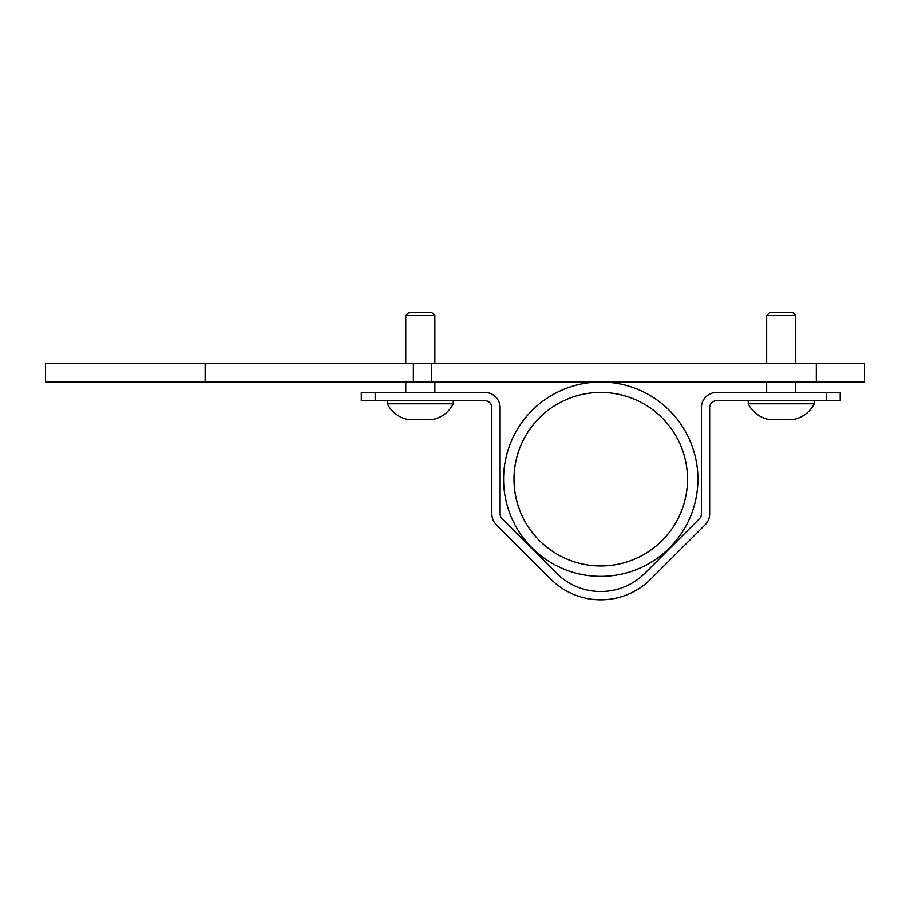 <?xml version="1.0" encoding="UTF-8"?>
<svg xmlns="http://www.w3.org/2000/svg" width="910" height="910" viewBox="0 0 910 910"><rect width="100%" height="100%" fill="white"/><g stroke="black" fill="none" stroke-linecap="round" stroke-linejoin="round"><path stroke-width="1.36" d="M45.5 363.636L864.5 363.636L864.5 382.029L45.5 382.029L45.5 363.636M770.815 419.521L791.609 419.772A29.086 29.086 0 0 0 814.177 403.79L748.247 403.79L748.247 400.73M770.815 419.772A29.086 29.086 0 0 1 748.247 403.79M814.177 403.79L814.177 400.73M375.182 392.438L484.893 392.438A15.231 15.231 0 0 1 500.113 407.669L500.113 513.9A6.939 6.939 0 0 0 502.149 518.814L556.579 573.243A62.471 62.471 0 0 0 644.928 573.243L699.358 518.814A6.939 6.939 0 0 0 701.394 513.9L701.394 407.669A15.231 15.231 0 0 1 716.625 392.438L840.203 392.438L840.203 400.73L716.625 400.73A6.939 6.939 0 0 0 709.675 407.669L709.675 513.9A15.231 15.231 0 0 1 705.216 524.672L650.786 579.113A70.752 70.752 0 0 1 550.721 579.113L496.291 524.672A15.231 15.231 0 0 1 491.832 513.9L491.832 407.669A6.939 6.939 0 0 0 484.893 400.73L361.304 400.73L361.304 392.438L375.182 392.438L375.182 400.73M361.304 392.438L361.304 400.73M409.898 419.521L430.703 419.772A29.086 29.086 0 0 0 453.26 403.79L453.26 400.73M453.26 403.79L387.33 403.79L387.33 400.73M409.898 419.772A29.086 29.086 0 0 1 387.33 403.79M434.843 392.438L434.843 382.029M434.843 363.636L434.843 315.645L405.758 315.645L408.817 312.585L431.784 312.585L434.843 315.645M405.758 392.438L405.758 382.029M405.758 363.636L405.758 315.645M795.761 392.438L795.761 382.029M795.761 363.636L795.761 315.645L766.664 315.645L769.735 312.585L792.69 312.585L795.761 315.645M766.664 392.438L766.664 382.029M766.664 363.636L766.664 315.645M600.759 576.371A97.165 97.165 0 0 1 503.583 479.195A97.165 97.165 0 0 1 600.759 382.029A97.165 97.165 0 0 1 697.924 479.195A97.165 97.165 0 0 1 600.759 576.371M600.759 565.963A86.757 86.757 0 0 0 687.516 479.195A86.757 86.757 0 0 0 600.759 392.438A86.757 86.757 0 0 0 513.991 479.195A86.757 86.757 0 0 0 600.759 565.963M205.137 363.636L205.137 382.029M413.356 363.636L413.356 382.029M431.715 363.636L431.715 382.029M816.315 363.636L816.315 382.029M826.326 400.73L826.326 392.438"/></g></svg>
